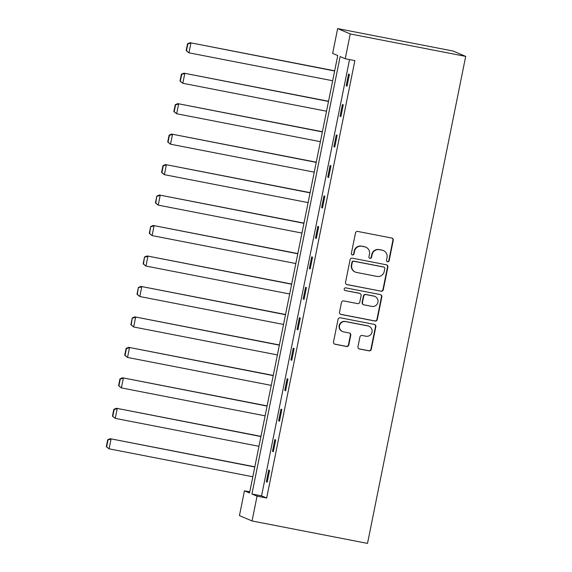 <?xml version="1.0" encoding="UTF-8"?>
<svg xmlns="http://www.w3.org/2000/svg" width="572" height="572" viewBox="0 0 572 572"><rect width="100%" height="100%" fill="white"/><g stroke="black" fill="none" stroke-linecap="round" stroke-linejoin="round"><path stroke-width="0.86" d="M387.551 261.783A1.373 1.344 113 0 0 389.146 260.696L393.25 240.333A1.959 1.923 113 0 0 391.748 238.045L357.75 231.438A1.959 1.923 113 0 0 355.477 232.99L351.372 253.353A1.373 1.344 113 0 0 352.423 254.955A1.373 1.344 113 0 0 354.011 253.868L354.547 251.237A6.263 6.156 113 0 1 361.826 246.275L364.657 246.825A6.263 6.156 113 0 1 369.469 254.132L368.933 256.771A1.373 1.344 113 0 0 369.984 258.365A1.373 1.344 113 0 0 371.578 257.286L372.115 254.647A6.263 6.156 113 0 1 379.393 249.685L382.225 250.236A6.263 6.156 113 0 1 387.029 257.55L386.5 260.181A1.373 1.344 113 0 0 387.551 261.783M387.122 261.618A1.373 1.344 113 0 0 388.803 260.553L392.914 240.19A1.959 1.923 113 0 0 391.956 238.102M351.995 254.79A1.373 1.344 113 0 0 353.675 253.725L354.204 251.087L354.547 251.237M369.555 258.201A1.373 1.344 113 0 0 371.242 257.135L371.771 254.504L372.115 254.647M357.965 346.711A1.959 1.923 113 0 0 359.466 348.991L369.004 350.85A1.959 1.923 113 0 0 371.278 349.299L375.84 326.683A1.959 1.923 113 0 0 374.338 324.395L340.34 317.789A1.959 1.923 113 0 0 338.066 319.34L333.505 341.956A1.959 1.923 113 0 0 335.006 344.237L346.532 346.482A1.959 1.923 113 0 0 348.806 344.93L350.758 335.249A1.959 1.923 113 0 0 349.256 332.968L343.543 331.853A5.234 5.141 113 0 1 339.654 325.225A5.234 5.141 113 0 1 345.61 321.6L367.989 325.954A5.234 5.141 113 0 1 371.879 332.582A5.234 5.141 113 0 1 365.923 336.207L362.19 335.478A1.959 1.923 113 0 0 359.917 337.03L357.965 346.711M349.528 59.581L261.561 495.867L266.674 498.033L257.05 496.16L252.052 520.963L367.503 543.4L465.701 56.385L453.096 51.037L337.644 28.6L332.639 53.396L337.752 55.57L249.556 492.978L244.444 490.812L239.446 515.615L252.052 520.963M266.674 498.033L354.869 60.618L345.245 58.752L350.25 33.948L465.701 56.385M381.023 291.234A1.959 1.923 113 0 0 383.297 289.689L387.859 267.067A1.959 1.923 113 0 0 386.357 264.786L352.359 258.179A1.959 1.923 113 0 0 350.085 259.731L345.524 282.346A1.959 1.923 113 0 0 347.025 284.627L380.687 291.091A1.959 1.923 113 0 0 382.961 289.539L387.523 266.924A1.959 1.923 113 0 0 386.565 264.836M381.853 296.875L377.291 319.491A1.959 1.923 113 0 1 375.017 321.042L341.019 314.436A1.959 1.923 113 0 1 339.518 312.148L341.47 302.474A1.959 1.923 113 0 1 343.743 300.922L357.529 303.603A1.959 1.923 113 0 0 359.802 302.052L361.096 295.631A1.959 1.923 113 0 0 359.595 293.35L345.245 290.555A1.373 1.344 113 0 1 344.222 288.824A1.373 1.344 113 0 1 345.781 287.873L380.351 294.594A1.959 1.923 113 0 1 381.853 296.875L381.51 296.732L376.948 319.348L377.291 319.491M348.555 74.053L346.196 85.764L347.047 86.129L349.406 74.41L348.555 74.053M342.413 104.512L340.047 116.23L340.905 116.595L343.264 104.876L342.413 104.512M336.272 134.978L333.905 146.689L334.763 147.054L337.123 135.335L336.272 134.978M330.13 165.437L327.763 177.156L328.614 177.52L330.981 165.801L330.13 165.437M323.988 195.903L321.621 207.615L322.472 207.979L324.839 196.26L323.988 195.903M317.846 226.362L315.479 238.081L316.33 238.445L318.697 226.727L317.846 226.362M311.704 256.828L309.338 268.547L310.188 268.904L312.555 257.185L311.704 256.828M305.555 287.287L303.196 299.006L304.047 299.37L306.413 287.652L305.555 287.287M299.413 317.753L297.054 329.472L297.905 329.829L300.271 318.111L299.413 317.753M293.272 348.212L290.912 359.931L291.763 360.296L294.122 348.577L293.272 348.212M287.13 378.678L284.77 390.397L285.621 390.755L287.981 379.036L287.13 378.678M280.988 409.137L278.628 420.856L279.479 421.221L281.839 409.502L280.988 409.137M274.846 439.603L272.486 451.322L273.337 451.68L275.697 439.961L274.846 439.603M268.704 470.062L266.345 481.781L267.195 482.146L269.555 470.427L268.704 470.062M249.785 491.848L244.444 490.812M345.245 58.752L340.14 56.578L251.937 493.993L257.05 496.16M350.25 33.948L337.644 28.6M261.561 495.867L251.937 493.993M346.196 85.764L347.082 85.943M340.047 116.23L340.941 116.402M333.905 146.689L334.799 146.868M327.763 177.156L328.657 177.327M321.621 207.615L322.515 207.793M315.479 238.081L316.373 238.252M309.338 268.547L310.231 268.718M303.196 299.006L304.082 299.177M297.054 329.472L297.94 329.644M290.912 359.931L291.799 360.103M284.77 390.397L285.657 390.569M278.628 420.856L279.515 421.028M272.486 451.322L273.373 451.494M266.345 481.781L267.231 481.953M383.433 250.607L383.097 250.464A6.263 6.156 113 0 0 381.882 250.093L382.225 250.236M371.771 254.504A6.263 6.156 113 0 1 379.05 249.542L381.882 250.093M365.873 247.197L365.529 247.054A6.263 6.156 113 0 0 364.321 246.682L364.657 246.825M354.204 251.087A6.263 6.156 113 0 1 361.483 246.132L364.321 246.682M346.482 284.434A1.959 1.923 113 0 0 346.689 284.484L380.687 291.091M384.792 268.661A1.373 1.344 113 0 0 383.74 267.067L353.896 261.268A1.373 1.344 113 0 0 352.302 262.348L351.744 265.129A6.263 6.156 113 0 0 356.549 272.436L376.948 276.405A6.263 6.156 113 0 0 384.234 271.443L384.792 268.661M384.005 267.145L383.662 267.002A1.373 1.344 113 0 0 383.397 266.924L383.74 267.067M355.341 272.072L354.998 271.922A6.263 6.156 113 0 1 351.401 264.986L351.966 262.205A1.373 1.344 113 0 1 353.553 261.118L383.397 266.924M340.469 314.235A1.959 1.923 113 0 0 340.676 314.293L374.674 320.899A1.959 1.923 113 0 0 376.948 319.348M359.974 293.465L359.638 293.314A1.959 1.923 113 0 0 359.259 293.2L345.245 290.555M371.836 306.385A5.234 5.141 113 0 0 374.917 296.439A5.234 5.141 113 0 0 373.902 296.124L366.023 294.594A1.959 1.923 113 0 0 363.742 296.146L362.448 302.567A1.959 1.923 113 0 0 363.949 304.847L371.836 306.385M374.917 296.439L374.574 296.289A5.234 5.141 113 0 0 373.566 295.981L373.902 296.124M363.57 304.733L363.234 304.59A1.959 1.923 113 0 1 362.112 302.424L363.406 296.003A1.959 1.923 113 0 1 365.68 294.451L373.566 295.981M381.51 296.732A1.959 1.923 113 0 0 380.552 294.644M369.004 326.262L368.661 326.119A5.234 5.141 113 0 0 367.646 325.804L367.989 325.954M342.528 331.546L342.185 331.402A5.234 5.141 113 0 1 345.266 321.457L367.646 325.804M334.463 344.044A1.959 1.923 113 0 0 334.663 344.094L346.189 346.332A1.959 1.923 113 0 0 348.462 344.787L350.414 335.106A1.959 1.923 113 0 0 349.456 333.018M358.923 348.798A1.959 1.923 113 0 0 359.123 348.848L368.668 350.7A1.959 1.923 113 0 0 370.942 349.156L375.504 326.533A1.959 1.923 113 0 0 374.546 324.446M334.684 70.799L190.068 42.7L334.641 70.992M332.675 80.752L188.946 52.824L186.143 50.622L186.486 50.765L187.866 43.93L187.523 43.787L186.143 50.622M187.866 43.93L190.919 43.057L188.946 52.824L186.486 50.765M187.523 43.787L190.068 42.7M328.535 101.265L183.927 73.159L328.5 101.451M326.533 111.218L182.804 83.283L180.001 81.081L180.344 81.224L181.724 74.389L181.381 74.246L180.001 81.081M181.724 74.389L184.777 73.523L182.804 83.283L180.344 81.224M181.381 74.246L183.927 73.159M322.393 131.724L177.778 103.625L322.358 131.917M320.392 141.677L176.662 113.749L173.859 111.547L174.203 111.69L175.583 104.855L175.239 104.712L173.859 111.547M175.583 104.855L178.636 103.982L176.662 113.749L174.203 111.69M175.239 104.712L177.778 103.625M316.252 162.191L171.636 134.084L316.216 162.376M314.25 172.143L170.52 144.208L167.718 142.006L168.061 142.149L169.441 135.314L169.097 135.171L167.718 142.006M169.441 135.314L172.487 134.449L170.52 144.208L168.061 142.149M169.097 135.171L171.636 134.084M310.11 192.65L165.494 164.55L310.074 192.843M308.108 202.602L164.379 174.674L161.576 172.472L161.919 172.615L163.299 165.78L162.956 165.637L161.576 172.472M163.299 165.78L166.345 164.908L164.379 174.674L161.919 172.615M162.956 165.637L165.494 164.55M303.968 223.116L159.352 195.009L303.932 223.302M301.966 233.069L158.237 205.133L155.434 202.931L155.777 203.074L156.814 196.096L155.434 202.931M157.15 196.239L160.203 195.374L158.237 205.133L155.777 203.074M156.814 196.096L159.352 195.009M297.826 253.575L153.21 225.475L297.79 253.768M295.817 263.528L152.095 235.6L149.292 233.397L149.635 233.54L150.672 226.562L149.292 233.397M151.008 226.705L154.061 225.833L152.095 235.6L149.635 233.54M150.672 226.562L153.21 225.475M291.684 284.041L147.068 255.934L291.648 284.227M289.675 293.994L145.953 266.059L143.15 263.856L143.493 263.999L144.53 257.021L143.15 263.856M144.866 257.164L147.919 256.299L145.953 266.059L143.493 263.999M144.53 257.021L147.068 255.934M285.542 314.5L140.926 286.4L285.507 314.693M283.533 324.453L139.811 296.525L137.008 294.323L137.351 294.466L138.388 287.487L137.008 294.323M138.724 287.63L141.777 286.758L139.811 296.525L137.351 294.466M138.388 287.487L140.926 286.4M279.401 344.966L134.785 316.859L279.365 345.152M277.391 354.919L133.669 326.984L130.866 324.782L131.202 324.925L132.246 317.946L130.866 324.782M132.582 318.089L135.635 317.224L133.669 326.984L131.202 324.925M132.246 317.946L134.785 316.859M273.259 375.425L128.643 347.326L273.223 375.618M271.25 385.378L127.527 357.45L124.725 355.248L125.061 355.391L126.441 348.555L126.097 348.412L124.725 355.248M126.441 348.555L129.494 347.683L127.527 357.45L125.061 355.391M126.097 348.412L128.643 347.326M267.117 405.891L122.501 377.785L267.074 406.077M265.108 415.844L121.386 387.909L118.583 385.707L118.919 385.85L120.299 379.014L119.956 378.871L118.583 385.707M120.299 379.014L123.352 378.149L121.386 387.909L118.919 385.85M119.956 378.871L122.501 377.785M260.975 436.35L116.359 408.251L260.932 436.543M258.966 446.303L115.244 418.375L112.441 416.173L112.777 416.316L114.157 409.481L113.814 409.337L112.441 416.173M114.157 409.481L117.21 408.608L115.244 418.375L112.777 416.316M113.814 409.337L116.359 408.251M254.833 466.816L110.217 438.71L254.79 467.002M252.824 476.769L109.095 448.834L106.299 446.632L106.635 446.775L108.015 439.939L107.672 439.796L106.299 446.632M108.015 439.939L111.068 439.074L109.095 448.834L106.635 446.775M107.672 439.796L110.217 438.71"/></g></svg>
